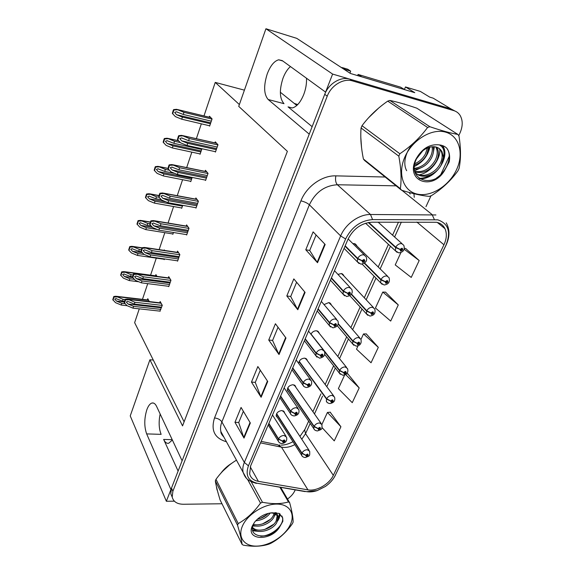<?xml version="1.0" encoding="UTF-8"?>
<svg xmlns="http://www.w3.org/2000/svg" width="575" height="575" viewBox="0 0 575 575"><rect width="100%" height="100%" fill="white"/><g stroke="black" fill="none" stroke-linecap="round" stroke-linejoin="round"><path stroke-width="0.86" d="M178.106 471.076L163.652 439.437C165.025 442.355 166.692 443.634 168.662 443.275L172.371 440.026M312.139 126.68L288.046 106.871L292.186 107.971C296.671 106.885 300.545 102.336 303.816 94.322C305.857 88.802 306.748 83.433 306.497 78.236M166.355 501.263L130.237 415.912L149.91 359.777L182.548 425.895L287.378 151.34L238.726 106.375L265.93 28.75L332.609 74.074L325.587 92.115L282.268 60.612L278.681 59.8C274.167 61.036 270.343 65.773 267.202 73.995C263.515 85.869 263.832 94.372 268.144 99.489L309.235 134.147L182.11 460.791L156.623 406.46C155.336 403.808 153.812 402.658 152.044 403.01C150.018 403.571 148.285 405.813 146.841 409.738C144.167 418.528 144.109 426.578 146.654 433.895L170.919 489.541L166.355 501.263L174.362 501.177M146.654 433.895L161.137 434.355C158.88 428.641 158.556 421.849 160.152 413.978M331.301 304.98L328.771 302.587L324.034 304.599M319.096 333.177L318.945 332.522L316.545 330.769C314.123 330.74 312.247 331.876 310.924 334.183M307.237 360.539L307.107 359.878L304.671 358.132C301.127 358.462 299.144 360.245 298.72 363.486M356.823 245.949L354.365 243.599L352.87 243.62M295.723 387.104L295.6 386.436L293.142 384.711C289.254 385.25 287.335 387.176 287.385 390.497L288.743 391.978M343.872 275.921L341.37 273.542L337.942 274.397M284.524 412.908L284.424 412.232L281.937 410.536C278.142 411.089 276.244 412.958 276.252 416.135L277.495 417.558M290.44 66.556C287.407 69.187 284.905 73.14 282.929 78.416C279.213 90.146 279.572 98.562 284.007 103.673L268.144 99.489M404.441 89.391L405.483 86.954L414.776 92.668L350.398 73.463L296.779 38.36L265.93 28.75M405.483 86.954L420.339 91.418L429.777 97.139L433.155 98.145L450.85 108.84L332.609 74.074M437.978 101.063L433.155 98.145M458.742 135.678L460 132.954C462.904 126.256 462.94 120.412 460.108 115.41C458.584 113.031 456.478 111.428 453.783 110.616L450.85 108.84L454.882 110.997L450.85 108.84L349.931 79.17C340.874 76.223 328.699 83.526 324.731 94.329L171.487 488.082L170.811 493.832L172.198 497.073M139.272 308.847L134.636 322.654L184.108 421.813M239.365 104.557L215.237 82.405L244.411 90.153M294.228 103.392L297.749 104.557M296.815 105.469L280.348 92.244M215.237 82.405L203.988 115.934M201.336 123.833L196.355 138.69M191.834 152.152L186.659 167.591M182.591 179.709L177.229 195.694M173.593 206.54L168.058 223.028M164.824 232.674L159.138 249.629M156.285 258.132L150.578 275.145M147.725 283.647L142.456 299.345M149.91 359.777L153.288 360.043M209.185 125.681L209.616 126.141L212.074 118.903L209.465 116.229L209.149 117.185M199.683 153.848L200.057 154.28L201.94 148.731M181.391 207.934L181.686 208.337L182.699 205.347M172.593 233.924L172.852 234.32L173.47 232.508M164.019 259.246L164.256 259.627L164.486 258.937M164.615 250.448L164.27 249.895L164.112 250.369M156.953 276.381L155.918 274.606L155.509 275.799M190.418 181.254L190.749 181.671L192.187 177.438M149.342 301.588L147.768 298.698L147.358 299.913M215.028 151.613L215.438 152.066L217.975 144.763L215.266 141.838L214.913 142.873M205.225 180.04L205.584 180.478L208.049 173.37L205.447 170.286L205.074 171.372M186.386 234.6L186.667 235.002L189.002 228.275L186.602 224.89L186.199 226.061M177.33 260.784L177.582 261.179L179.853 254.632L177.553 251.11L177.136 252.317M168.511 286.285L168.741 286.673L170.955 280.298L168.741 276.647L168.317 277.883M195.68 207.69L195.996 208.114L198.397 201.2L195.895 197.958L195.507 199.094M159.915 311.125L162.279 305.296L160.152 301.523L159.721 302.788M405.612 104.535L398.389 102.472M378.753 107.985L368.611 117.717M360.805 137.209L361.553 147.689M231.89 463.191C227.42 465.937 223.776 469.25 220.958 473.117M216.373 486.342L217.63 491.431M217.012 489.9L217.35 490.367M436.612 222.281C440.493 223.136 443.275 225.256 444.971 228.663C447.055 233.393 446.717 238.762 443.943 244.778L333.32 475.36C329.324 484.186 316.48 491.553 307.927 489.857L258.362 481.347C253.611 480.441 250.7 477.947 249.629 473.886L250.643 465.851L347.947 239.38C353.309 228.785 361.28 223.057 371.867 222.194L436.612 222.281M437.762 219.83L372.571 219.6C360.64 220.563 351.648 227.017 345.618 238.97L248.429 465.829C245.237 475.216 248.148 481.016 257.154 483.244L306.734 491.668C309.925 492.178 313.404 491.826 317.17 490.597L325.407 486.45C329.885 483.295 333.169 479.607 335.268 475.367L445.977 245.158C451.174 231.991 448.435 223.546 437.762 219.83M322.072 427.606L334.262 440.881L340.918 426.743L330.187 412.196M344.641 375.001L338.373 388.628L352.252 402.673L359.202 387.917L347.853 373.894M400.904 252.597L395.233 264.924L411.233 277.43L419.189 260.54L405.677 248.501M398.281 304.937L382.763 292.064L375.439 307.992L390.684 321.066L398.281 304.937L385.537 292.158M358.038 345.855L356.507 349.183L371.048 362.768L378.307 347.35L366.282 333.917M287.486 498.999C290.885 496.635 293.343 493.86 294.86 490.691L295.212 489.922M425.974 206.655L430.984 195.816M440.601 174.98L449.204 156.335M453.783 110.616L352.568 80.924C343.483 77.977 331.243 85.316 327.24 96.169L172.874 491.258L172.191 497.016C173.377 501.723 177.086 504.138 183.31 504.261L221.979 503.757M244.008 438.085L234.959 422.316L241.069 407.445L250.333 422.999L244.008 438.085L243.75 437.532L250.039 422.517M297.807 309.738L286.817 295.967L293.818 278.904L305.088 292.373L297.807 309.738L297.483 309.257L304.736 291.949M317.522 262.717L305.771 249.78L313.116 231.876L325.162 244.476L317.522 262.717L317.17 262.265L324.789 244.08M261.115 397.282L251.469 382.095L257.852 366.541L267.734 381.484L261.115 397.282L260.842 396.743L267.425 381.017M279.026 354.545L268.733 340.026L275.418 323.739L285.969 337.992L279.026 354.545L278.731 354.035L285.638 337.547M268.733 340.026L272.607 340.407M278.027 327.268L272.579 340.472L278.731 354.035M251.469 382.095L255.293 382.361M260.295 370.243L255.264 382.433L260.842 396.743M305.771 249.78L309.724 250.434M316.092 234.988L309.702 250.484L317.17 262.265M286.817 295.967L290.727 296.477M296.607 282.232L290.706 296.535L297.483 309.257M234.959 422.316L238.747 422.474M243.362 411.29L238.718 422.546L243.75 437.532M378.307 347.35L363.508 333.946L366.462 333.917M360.999 339.408L363.508 333.946M382.763 292.064L385.717 292.165M419.189 260.54L404.211 249.263M404.426 248.393L405.857 248.515M359.202 387.917L345.589 374.533M346.337 373.973L348.026 373.887M340.918 426.743L327.427 412.448L330.366 412.182M321.885 424.501L327.427 412.448M160.856 309.393L133.58 306.353L128.053 304.046L126.299 302.026L127.47 301.473L128.8 301.782L134.334 304.089L134.931 302.277L127.449 299.05L125.278 299.302L124.897 300.128L124.207 302.572L127.032 305.67L132.983 308.157L160.245 311.161M268.755 423.689L278.386 439.178L282.318 441.147L283.123 442.362C285.178 441.593 285.538 440.773 284.208 439.904L282.368 441.039L283.885 440.644L284.223 440.874L283.446 441.629L282.318 441.147M282.368 441.039L278.523 438.854C279.788 436.705 281.628 435.57 284.036 435.448L286.587 437.18C287.27 440.831 285.739 442.937 282.002 443.512C280.327 443.512 279.062 442.7 278.214 441.061L278.386 439.178M268.892 423.372L278.523 438.854M162.243 305.397L134.931 302.277M161.625 307.172L134.334 304.089M133.58 306.353L132.983 308.157M128.965 299.791L125.551 299.855L124.487 303.126M125.551 299.855L125.278 299.302M125.019 303.665L121.821 303.305L116.481 301.077L114.777 299.122L115.913 298.59L122.532 301.113L123.1 299.359L115.906 296.247L113.792 296.492L112.779 299.654L115.503 302.651L121.253 305.052L127.111 305.706M276.489 413.942L301.803 453.344L305.656 455.278L306.396 456.435C308.38 455.68 308.746 454.89 307.488 454.063L305.706 455.177L307.158 454.775L307.481 454.99L306.727 455.723L305.656 455.278M305.706 455.177L301.947 453.035C303.197 450.958 304.98 449.851 307.287 449.707L309.681 451.282C309.81 456.406 310.033 455.673 305.289 457.52C303.32 457.298 302.091 456.528 301.623 455.228L301.803 453.344M276.632 413.662L301.947 453.035M125.113 299.589L123.1 299.359M124.502 301.343L122.532 301.113M121.821 303.305L121.253 305.052M117.336 296.959L114.051 297.023L113.031 300.193M114.051 297.023L113.792 296.492M345.108 69.999L345.295 69.517L350.678 71.135L347.731 69.216L345.712 68.612M350.678 71.135L349.959 73.176M345.295 69.517L340.537 67.009M405.569 89.916L361.179 76.676M404.06 89.262L400.588 87.156L358.081 74.434L361.244 76.482M357.643 75.627L358.081 74.434M169.488 284.51L142.003 280.988L136.397 278.659L134.622 276.604L135.865 276.036L137.159 276.338L142.772 278.667L143.391 276.805L135.88 273.592L133.587 273.851L133.199 274.706L132.487 277.207L135.355 280.334L141.385 282.842L168.856 286.328M280.492 396.376L290.54 411.47L294.558 413.447L295.349 414.719C297.426 413.964 297.8 413.116 296.47 412.182L294.608 413.332L296.132 412.943L296.47 413.181L295.687 413.964L294.558 413.447M294.608 413.332L290.691 411.139C291.985 408.926 293.854 407.783 296.283 407.697L298.806 409.465C299.625 413.137 298.066 415.294 294.148 415.948C292.114 415.668 290.857 414.855 290.375 413.511L290.54 411.47M280.636 396.046L290.691 411.139M170.912 280.406L143.391 276.805M170.279 282.232L142.772 278.667M142.003 280.988L141.385 282.842M137.339 274.297L133.874 274.383L132.775 277.747M133.874 274.383L133.587 273.851M178.351 258.973L150.65 254.948L144.965 252.59L143.175 250.492L144.49 249.902L145.748 250.204L151.441 252.562L152.073 250.65L144.541 247.444L142.118 247.71L141.723 248.601L140.99 251.16L143.901 254.315L150.018 256.853L177.704 260.842M292.596 368.208L303.09 382.885L307.179 384.855L307.963 386.199C310.069 385.444 310.457 384.574 309.12 383.582L307.23 384.74L308.775 384.366L309.113 384.61L308.315 385.415L307.179 384.855M307.23 384.74L303.241 382.54C304.57 380.262 306.461 379.105 308.912 379.069L311.413 380.866C312.362 384.582 310.78 386.795 306.669 387.507C304.692 387.234 303.449 386.429 302.924 385.092L303.09 382.885M292.74 367.871L303.241 382.54M179.81 254.761L152.073 250.65M179.163 256.637L151.441 252.562M150.65 254.948L150.018 256.853M145.942 248.112L142.42 248.22L141.292 251.678M142.42 248.22L142.118 247.71M187.45 232.746L159.534 228.189L153.769 225.81L151.958 223.668L153.353 223.057L160.346 225.738L161 223.768L153.439 220.577L150.887 220.85L150.478 221.77L149.73 224.394L152.684 227.585L158.887 230.144L186.782 234.665M305.081 339.149L316.042 353.366L320.217 355.336L320.987 356.752C323.114 356.011 323.517 355.113 322.187 354.049L320.268 355.221L321.827 354.861L322.158 355.106L321.346 355.947L320.217 355.336M320.268 355.221L316.2 353.014C317.565 350.671 319.484 349.507 321.95 349.507L324.422 351.325C325.515 355.055 323.905 357.334 319.592 358.153L315.876 355.767L316.042 353.366M305.232 338.797L316.2 353.014M188.952 228.419L161 223.768M188.284 230.345L160.346 225.738M159.534 228.189L158.887 230.144M154.776 221.202L151.203 221.346L150.046 224.89M151.203 221.346L150.887 220.85M134.37 279.349L129.806 278.76L124.394 276.51L122.669 274.519L123.877 273.966L130.532 276.51L131.122 274.713L123.905 271.608L121.67 271.86L120.635 275.109L123.395 278.127L129.224 280.557L138.812 281.772M287.615 388.168L313.979 426.628L317.903 428.569L318.636 429.784C320.642 429.036 321.015 428.217 319.757 427.34L317.953 428.461L319.42 428.073L319.743 428.289L318.974 429.051L317.903 428.569M317.953 428.461L314.123 426.312C315.409 424.177 317.213 423.063 319.542 422.956L321.907 424.558C322.086 429.698 322.453 429.043 317.45 430.941C315.524 430.718 314.309 429.956 313.799 428.662L313.979 426.628M287.759 387.873L314.123 426.312M133.112 274.972L131.122 274.713M132.566 276.776L130.532 276.51M129.806 278.76L129.224 280.557M125.278 272.284L121.943 272.37L120.901 275.626M121.943 272.37L121.67 271.86M144.325 254.495L138 253.575L132.516 251.304L130.777 249.277L132.049 248.702L138.748 251.268L139.351 249.421L132.106 246.33L129.763 246.582L128.692 249.917L128.972 250.412L131.495 252.971L137.396 255.415L164.371 259.296M299.065 361.639L326.528 399.093L330.532 401.027L331.25 402.306C333.277 401.566 333.665 400.725 332.415 399.79L330.582 400.919L332.062 400.545L332.379 400.761L331.603 401.551L330.532 401.027M330.582 400.919L326.679 398.762C327.994 396.57 329.827 395.442 332.17 395.377L334.506 397.002C335.505 400.617 333.996 402.795 329.971 403.542C328.117 403.327 326.909 402.572 326.348 401.285L326.528 399.093M299.216 361.337L326.679 398.762M141.357 249.715L139.351 249.421M141.27 251.642L138.748 251.268M138 253.575L137.396 255.415M133.429 246.97L130.043 247.077L128.972 250.412M130.043 247.077L129.763 246.582M157.291 229.49L146.409 227.722L140.846 225.429L139.093 223.359L140.437 222.769L147.178 225.357L147.797 223.459L140.53 220.376L138.065 220.635L136.965 224.063L139.811 227.139L145.791 229.612L172.967 233.982M324.631 351.828L339.473 370.688L343.548 372.622L344.267 373.973C346.315 373.24 346.711 372.37 345.46 371.371L343.606 372.507L345.101 372.147L345.41 372.37L344.626 373.189L343.548 372.622M343.606 372.507L339.631 370.35C340.982 368.093 342.837 366.958 345.194 366.936L347.501 368.575C348.673 372.198 347.135 374.44 342.887 375.288L339.293 373.06L339.473 370.688M311.003 334.01L339.631 370.35M149.845 223.797L147.797 223.459M151.132 226.004L147.178 225.357M146.409 227.722L145.791 229.612M141.795 220.98L138.352 221.116L137.26 224.537M138.352 221.116L138.065 220.635M182.44 206.109L155.042 201.178L149.407 198.857L147.631 196.751L149.054 196.14L155.839 198.749L156.472 196.794L149.177 193.732L146.589 193.998L146.187 194.925L145.461 197.513L148.35 200.625L154.416 203.119L181.793 208.006M338.165 324.084L352.834 341.385L356.989 343.311L357.693 344.727C359.763 344.001 360.18 343.11 358.929 342.039L357.046 343.196L358.865 343.067L358.067 343.922L356.989 343.311M357.046 343.196L352.993 341.033C354.38 338.711 356.263 337.561 358.635 337.582L360.906 339.236C361.833 343.332 360.266 345.64 356.205 346.143L352.662 343.943L352.834 341.385M338.258 323.668L352.993 341.033M158.959 197.254L156.472 196.794M161.352 199.748L155.839 198.749M155.042 201.178L154.416 203.119M150.384 194.292L146.891 194.458L145.763 197.972M146.891 194.458L146.589 193.998M404.218 103.91L404.822 104.298M361.186 144.181L360.942 140.947M371.249 114.914L375.921 110.443M222.87 471.033L229.245 465.189M217.156 489.613L216.739 488.944M404.843 157.076C397.282 174.103 403.506 191.274 417.285 194.12C430.97 197.218 448.96 186.013 456.464 169.841C464.162 153.726 459.396 135.858 445.474 132.106C431.66 128.096 412.196 139.998 404.843 157.076M401.558 190.217C412.793 193.732 422.05 195.78 429.338 196.377L431.487 195.622C442.204 188.708 451.03 180.421 457.988 170.761L459.051 168.489C460.978 159.203 460.956 148.4 458.994 136.074L457.887 134.442L416.825 108.186C406.309 104.564 397.325 101.983 389.872 100.452L387.73 101.128C377.552 108.186 368.97 116.38 362.006 125.717L399.848 153.755L398.806 156.148L361.071 127.973C360.309 137.31 361.086 147.653 363.4 159.002L364.586 160.482L401.558 190.217L400.358 188.693C401.652 179.551 401.127 168.705 398.806 156.148M362.006 125.717L361.071 127.973M414.568 165.047C419.836 163.243 423.868 159.785 426.664 154.661L428.713 147.466M414.812 163.695C419.427 161.726 422.977 158.434 425.486 153.827L427.412 147.947M414.431 169.208C421.734 168.777 427.397 165.054 431.423 158.039C433.507 153.87 434.053 150.082 433.054 146.675M414.381 168.31C421.245 167.44 426.528 163.738 430.222 157.183C432.127 153.41 432.738 149.917 432.069 146.726M414.92 171.939C423.452 173.959 430.56 170.466 436.26 161.467C438.689 156.608 439.07 152.325 437.402 148.609L436.526 147.15M414.783 171.4C423.071 172.68 429.82 169.079 435.045 160.605C437.467 155.753 437.841 151.477 436.173 147.768L435.721 146.934M414.92 171.947C420.656 180.27 435.893 175.677 441.183 164.946L443.382 157.356L442.06 151.8C439.365 147.243 435.038 145.755 429.079 147.337L428.698 147.473C423.272 149.442 419.146 153.353 416.314 159.218C406.712 179.601 432.184 188.916 444.231 171.062L449.161 161.992C450.088 157.413 449.664 153.396 447.903 149.938L446.789 148.192C444.762 146.294 442.254 145.195 439.286 144.9C429.453 143.829 421.576 148.774 415.646 159.749C405.44 181.154 432.048 190.9 444.231 171.062M415.107 172.558C421.475 178.854 435.095 173.93 439.947 164.069C442.398 159.196 442.793 154.898 441.133 151.167L438.703 148.149M417.184 157.5L421.863 151.563M439.286 144.9C443.569 147.035 444.935 151.189 443.382 157.356M363.4 159.002L400.358 188.693M389.872 100.452L429.87 126.723L427.599 127.463L387.73 101.128M429.87 126.723C441.334 130.604 450.678 133.177 457.887 134.442M399.848 153.755C410.895 146.366 420.145 137.597 427.599 127.463M428.253 150.549L429.187 147.308M414.64 170.739L423.114 166.764M433.155 153.417L434.384 146.726M417.723 140.034C407.553 145.877 401.594 161.913 406.683 170.718M419.046 178.315C423.408 178.379 427.671 177.028 431.847 174.275M443.16 159.383C444.647 154.531 444.511 150.219 442.75 146.46L442.218 145.497M436.554 177.955C446.329 171.781 452.115 157.643 447.796 149.874L446.789 148.192M416.508 158.808L422.826 150.736M414.417 166.455C422.654 162.409 427.814 155.962 429.892 147.107M419.103 174.836C430.596 172.903 440.752 159.368 439.817 148.961M419.664 178.768C434.872 179.817 449.794 158.341 443.375 146.884L442.678 145.655M242.442 526.039C237.331 537.496 244.591 546.746 257.341 546.092C270.013 545.603 285.207 535.713 290.303 524.688C295.586 513.662 289.354 503.858 276.424 504.088C263.573 504.146 247.351 514.589 242.442 526.039M236.476 460.173C228.713 464.787 221.878 471.177 215.97 479.342L238.23 523.581L237.525 525.191L215.33 480.901C216.006 485.473 217.594 491.819 220.088 499.941L242.111 544.439C241.673 540.284 240.142 533.866 237.525 525.191M242.111 544.439L243.347 545.15C253.115 546.875 261.69 546.523 269.064 544.087L270.94 543.26C279.227 538.768 286.379 532.234 292.395 523.674L293.121 522.122C293.157 517.773 291.999 511.304 289.663 502.723L288.492 501.939L279.967 487.334M215.97 479.342L215.33 480.901M253.05 525.191C259.217 528.296 270.782 523.43 273.923 517.105L274.987 513.928M275.008 513.087L274.965 512.627M253.417 524.263C259.706 526.492 270.25 521.733 273.197 515.789L274.095 513.525M252.482 527.62C256.364 535.16 272.852 530.574 276.87 522.423L277.854 517.558C277.2 515.15 275.403 513.655 272.449 513.08L270.566 512.922M252.526 527.304C257.42 533.499 272.363 528.662 276.129 521.087L277.121 516.242L277.854 517.558M255.738 520.813C262.056 520.145 266.922 517.529 270.343 512.95M257.334 519.232C261.812 518.283 265.449 516.328 268.23 513.367M252.403 525.758C245.331 540.313 270.336 541.6 279.342 527.555L282.857 521.259L282.72 517.96L279.285 513.432L272.169 512.785C265.291 513.382 259.447 516.487 254.639 522.107L252.403 525.758M253.496 524.091C246.668 538.394 270.43 540.011 279.342 527.555M272.169 512.785L274.642 512.993C277.265 513.655 278.357 515.272 277.919 517.831M251.182 481.721L262.459 502.262L260.504 503.103L247.466 479.234M280.737 487.463L289.663 502.723M262.459 502.262C272.421 504.182 281.096 504.074 288.492 501.939M238.23 523.581C246.689 518.873 254.114 512.052 260.504 503.103M260.346 518.434L266.836 514.697M252.971 525.421L253.704 525.464M262.48 523.933L270.25 519.455M275.425 513.223L275.698 512.663M252.583 530.164L256.378 530.797M264.73 529.46L273.621 524.321M277.948 519.232L279.637 513.648M260.691 536.209C272.119 536.072 284.467 524.702 282.469 517.514L281.915 515.991M252.792 526.032L256.385 526.067M274.412 516.106L275.576 514.287M275.993 513.468L276.316 512.72M252.734 530.775L258.994 531.429M277.438 521.245C279.285 518.614 280.133 516.163 279.989 513.899M196.801 205.8L168.669 200.682L162.818 198.282L160.986 196.097L162.466 195.471L163.652 195.759L169.503 198.167L170.171 196.147L162.581 192.963L159.9 193.243L159.476 194.206L158.707 196.887L161.704 200.114L168.001 202.695L196.118 207.769M317.968 309.156L329.418 322.884L333.68 324.853L334.442 326.341C336.591 325.608 337.007 324.681 335.678 323.545L333.73 324.731L335.304 324.386L335.635 324.631L334.815 325.507L334.506 324.911L333.68 324.853M333.73 324.731L329.583 322.518C330.984 320.11 332.932 318.924 335.419 318.981L337.848 320.814C339.106 324.595 337.467 326.945 332.932 327.843L329.267 325.486L329.418 322.884M318.119 308.797L329.583 322.518M198.339 201.358L170.171 196.147M197.656 203.334L169.503 198.167M168.669 200.682L168.001 202.695M163.861 193.552L160.231 193.717L159.038 197.369M160.231 193.717L159.9 193.243M206.403 178.113L178.056 172.407L172.126 169.984L170.265 167.749L171.839 167.102L178.918 169.819L179.608 167.742L171.99 164.572L169.165 164.867L168.727 165.859L167.943 168.612L170.983 171.86L177.366 174.477L205.699 180.14M331.272 278.192L343.246 291.381L347.588 293.343L348.342 294.91C350.52 294.192 350.944 293.228 349.622 292.028L347.645 293.221L349.241 292.891L349.557 293.135L348.73 294.048L348.428 293.423L347.588 293.343M347.645 293.221L343.412 291.007C344.856 288.521 346.826 287.327 349.334 287.428L351.72 289.268C353.151 293.106 351.476 295.528 346.711 296.527L343.103 294.213L343.246 291.381M331.43 277.818L343.412 291.007M207.992 173.542L179.608 167.742M207.287 175.576L178.918 169.819M178.056 172.407L177.366 174.477M173.204 165.118L169.51 165.312L168.281 169.064M169.51 165.312L169.165 164.867M216.279 149.644L187.716 143.326L181.693 140.868L179.817 138.597L181.484 137.921L188.6 140.659L189.304 138.518L181.657 135.369L178.696 135.671L178.243 136.699L177.438 139.524L180.528 142.808L187.004 145.453L215.56 151.728M345.022 246.193L357.542 258.808L361.977 260.762L362.717 262.416C364.924 261.711 365.362 260.712 364.04 259.426L362.034 260.633L363.961 260.568L363.113 261.524L362.818 260.863L361.977 260.762M362.034 260.633L357.715 258.419C359.195 255.853 361.201 254.653 363.723 254.811L366.059 256.637C367.698 260.583 365.995 263.091 360.949 264.155L357.413 261.898L357.542 258.808M345.187 245.812L357.715 258.419M217.911 144.95L189.304 138.518M217.185 147.042L188.6 140.659M187.716 143.326L187.004 145.453M182.807 135.873L179.055 136.095L177.797 139.955M179.055 136.095L178.696 135.671M191.525 179.386L163.918 173.909L158.197 171.566L156.4 169.417L157.909 168.791L164.73 171.415L165.377 169.409L158.06 166.355L155.343 166.635L154.934 167.591L154.186 170.243L157.119 173.384L163.264 175.907L190.857 181.341M351.26 294.371L366.62 311.125L370.868 313.044L371.558 314.539C373.649 313.828 374.073 312.901 372.83 311.765L370.918 312.929L372.744 312.822L371.939 313.706L371.666 313.109L370.868 313.044M370.918 312.929L366.785 310.759C368.208 308.365 370.12 307.208 372.514 307.28L374.742 308.933C375.791 313.131 374.196 315.502 369.948 316.056L366.462 313.9L366.62 311.125M351.469 294.069L366.785 310.759M169.402 170.222L165.377 169.409M174.814 173.434L164.73 171.415M163.918 173.909L163.264 175.907M159.21 166.887L155.66 167.066L154.502 170.682M155.66 167.066L155.343 166.635M200.847 151.944L173.032 145.892L167.232 143.527L165.413 141.335L167.016 140.688L173.866 143.326L174.534 141.27L167.188 138.23L164.342 138.518L163.918 139.509L163.149 142.226L166.125 145.396L172.363 147.94L200.165 153.949M364.298 263.249L380.866 279.867L385.2 281.786L385.875 283.353C387.996 282.648 388.434 281.692 387.191 280.485L385.257 281.657L387.09 281.57L386.271 282.49L385.997 281.865L385.2 281.786M385.257 281.657L381.038 279.486C382.504 277.028 384.438 275.856 386.853 275.978L389.023 277.617C390.209 281.93 388.585 284.381 384.136 284.977L380.715 282.878L380.866 279.867M364.607 263.027L381.038 279.486M180.263 142.535L174.534 141.27M201.703 149.435L173.866 143.326M173.032 145.892L172.363 147.94M168.274 138.712L164.673 138.927L163.48 142.643M164.673 138.927L164.342 138.518M210.428 123.747L182.404 117.092L176.518 114.698L174.685 112.463L176.374 111.794L183.26 114.454L183.95 112.333L176.575 109.315L173.585 109.609L173.147 110.637L172.363 113.426L175.389 116.624L181.714 119.198L209.731 125.81M368.309 222.532L395.593 247.559L400.013 249.471L400.674 251.124C402.816 250.434 403.276 249.449 402.04 248.163L400.071 249.342L401.911 249.27L401.084 250.233L400.818 249.572L400.013 249.471M400.071 249.342L395.765 247.171C397.275 244.634 399.237 243.448 401.666 243.627L403.779 245.245C405.116 249.679 403.456 252.224 398.798 252.871L395.456 250.837L395.593 247.559M368.791 222.453L395.765 247.171M212.01 119.097L183.95 112.333M211.305 121.167L183.26 114.454M182.404 117.092L181.714 119.198M177.596 109.76L173.93 109.997L172.708 113.814M173.93 109.997L173.585 109.609M163.652 439.437L172.213 439.681M288.046 106.871L292.222 107.963M307.927 489.857L281.477 447.149L284.043 447.429C287.579 447.479 291.173 446.545 294.824 444.619M260.511 442.872L281.477 447.149L277.61 444.762L261.151 441.384M443.943 244.778L416.832 222.043M248.429 465.829L244.339 462.415L340.644 235.93C345.532 223.941 359.023 214.267 370.494 214.497L435.915 214.957M434.326 219.492L432.105 214.576L401.961 190.339M372.571 219.6L370.494 214.497L337.381 184.762C324.767 185.531 315.431 192.215 309.379 204.801L340.644 235.93L345.618 238.97M246.287 478.048L243.11 472.348C242.449 469.286 242.858 465.973 244.339 462.415L221.885 421.913C220.527 425.349 220.196 428.569 220.886 431.581L223.891 437.086C221.655 434.664 220.656 432.831 220.886 431.581L243.11 472.348C244.936 476.855 246.452 480.916 256.558 483.359L255.523 483.18M257.154 483.244L305.073 491.596M306.734 491.668L317.17 490.597M335.268 475.367L446.114 245.043M446.243 222.841C449.858 229.432 449.858 236.749 446.236 244.785L445.977 245.158M226.428 441.751C214.64 438.344 210.673 430.409 214.525 417.953L300.933 200.855C306.353 186.588 322.18 175.282 335.857 175.864L385.157 177.021M413.921 193.703L414.273 197.304M352.568 80.924L349.931 79.17M327.24 96.169L324.731 94.329M172.874 491.258L171.487 488.082M410.162 194.019L409.263 192.488M396.11 185.84L337.381 184.762C335.635 182.742 335.124 179.774 335.857 175.864M300.933 200.855C304.491 201.696 307.309 203.011 309.379 204.801L221.885 421.913C220.311 419.635 217.86 418.32 214.525 417.953M258.362 481.347L250.247 466.842M301.789 439.243L305.548 433.665L310.198 423.401M333.32 475.36L305.548 433.665L304.642 429.992L308.646 421.123M314.482 413.942L322.561 396.103M326.808 386.709L335.304 367.964M339.523 358.635L348.443 338.948M352.64 329.669L361.998 309.012M366.174 299.776L375.985 278.113M380.161 268.899L390.439 246.201M394.608 236.993L401.35 222.094M304.944 429.309L299.942 436.425M161.41 307.798L128.053 304.046M278.918 442.175L268.216 424.939M161.122 303.248L128.829 299.518M124.322 301.968L116.481 301.077M302.277 456.241L276.151 415.459M148.673 300.358L117.207 296.693M400.588 87.156L403.909 89.218M342.362 67.606L347.731 69.216M170.013 283.001L136.397 278.659M291.187 414.719L279.91 397.735M169.762 278.336L137.195 274.031M178.847 257.55L144.965 252.59M303.866 386.393L291.956 369.696M178.631 252.763L145.791 247.854M187.91 231.416L153.769 225.81M316.969 357.161L304.376 340.781M187.745 226.507L154.618 220.965M132.688 277.581L124.394 276.51M314.547 429.755L287.27 389.828M156.867 276.23L125.142 272.033M142.341 252.734L132.516 251.304M327.211 402.457L326.348 401.285M141.953 248.012L133.285 246.725M152.418 227.312L140.846 225.429M340.285 374.303L324.695 354.43M150.341 222.187L141.644 220.75M165.923 201.847L149.407 198.857M353.783 345.273L337.309 325.759M158.995 195.68L150.233 194.07M197.225 204.571L162.818 198.282M330.517 326.974L317.192 310.953M197.11 199.532L163.695 193.322M206.799 176.985L172.126 169.984M344.54 295.794L330.424 280.169M206.741 171.824L173.032 164.896M216.631 148.63L181.693 140.868M359.052 263.551L344.08 248.378M216.653 143.34L182.627 135.664M191.899 178.279L158.197 171.566M367.741 315.301L349.844 295.694M167.965 168.475L159.052 166.671M201.193 150.938L167.232 143.527M382.167 284.345L362.121 264.119M178.653 140.846L168.108 138.51M210.737 122.849L176.518 114.698M397.088 252.353L365.556 223.222M210.845 117.645L177.423 109.566M282.814 61.007L278.681 59.8M283.727 411.175L284.424 412.232M342.326 273.837L343.692 275.296M294.81 385.3L295.6 386.436M355.07 243.8L356.629 245.331M306.195 358.656L307.107 359.878M317.903 331.229L318.945 332.522M329.935 302.96L331.135 304.34M153.561 403.089L152.044 403.01M280.126 445.136L279.184 445.05M444.971 228.663L437.287 222.439M325.407 486.45C329.863 483.345 333.213 479.572 335.455 475.137M172.191 497.016L170.811 493.832M312.908 411.686L320.936 393.882M325.17 384.51L333.608 365.808M337.812 356.5L346.675 336.857M350.858 327.606L360.158 306.993M364.313 297.785L374.066 276.173M378.213 266.987L388.434 244.353M392.574 235.175L398.475 222.108M281.276 445.151C284.992 445.057 288.88 443.907 292.955 441.701M272.493 414.999L285.897 436.087M160.942 302.924L128.239 299.144M128.002 301.537L127.47 301.473M283.159 410.816L309.027 450.283M148.508 300.049L116.646 296.333M116.409 298.648L115.913 298.59M284.136 387.895L298.001 408.286M169.596 278.048L136.692 273.7M136.44 276.108L135.865 276.036M296.139 359.957L310.478 379.586M178.473 252.518L145.367 247.566M145.108 249.996L144.49 249.902M308.523 331.135L323.337 349.952M187.601 226.298L154.28 220.721M154.021 223.172L153.353 223.057M294.228 384.963L321.159 423.488M156.709 275.957L124.653 271.709M124.416 274.038L123.877 273.966M305.598 358.347L333.644 395.852M142.061 247.811L132.875 246.445M132.624 248.788L132.049 248.702M317.299 330.934L346.517 367.346M150.398 222.015L141.306 220.505M141.062 222.877L140.437 222.769M329.331 302.702L359.77 337.92M159.038 195.543L149.96 193.876M149.723 196.262L149.054 196.14M216.868 488.455L216.502 487.722M436.173 147.768L437.402 148.609M441.133 151.167L442.06 151.8M442.75 146.46L443.375 146.884M272.449 513.08L274.642 512.993M282.72 517.96L282.469 517.514M321.303 301.393L336.598 319.341M196.981 199.367L163.429 193.121M163.185 195.601L162.466 195.471M334.499 270.681L350.276 287.708M206.633 171.695L172.838 164.752M172.615 167.26L171.839 167.102M348.134 238.948L364.392 254.991M216.574 143.247L182.505 135.563M182.311 138.108L181.484 137.921M341.708 273.607L373.441 307.539M167.979 168.367L158.844 166.513M158.628 168.935L157.909 168.791M354.452 243.613L387.543 276.165M178.552 140.746L167.972 138.403M167.778 140.853L167.016 140.688M378.127 222.173L402.09 243.735M210.781 117.58L177.344 109.494M177.186 111.988L176.374 111.794"/></g></svg>
